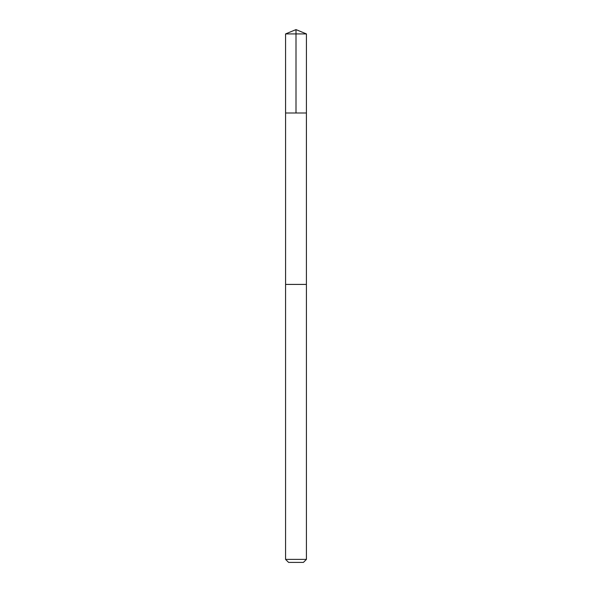 <?xml version="1.0" encoding="UTF-8"?>
<svg xmlns="http://www.w3.org/2000/svg" width="592" height="592" viewBox="0 0 592 592"><rect width="100%" height="100%" fill="white"/><g stroke="black" fill="none" stroke-linecap="round" stroke-linejoin="round"><path stroke-width="0.89" d="M285.581 112.998L306.419 112.998L306.427 33.922L285.573 33.922L285.581 112.998L306.419 112.998L306.412 284.419L285.588 284.419L285.581 112.998M291.331 284.419L285.573 284.419L285.573 559.388L306.427 559.388L306.427 284.419L291.331 284.419M306.427 559.388L303.415 562.4L288.585 562.4L285.573 559.388M296 112.998L296 29.6L285.573 33.922M296 29.6L306.427 33.922"/></g></svg>
